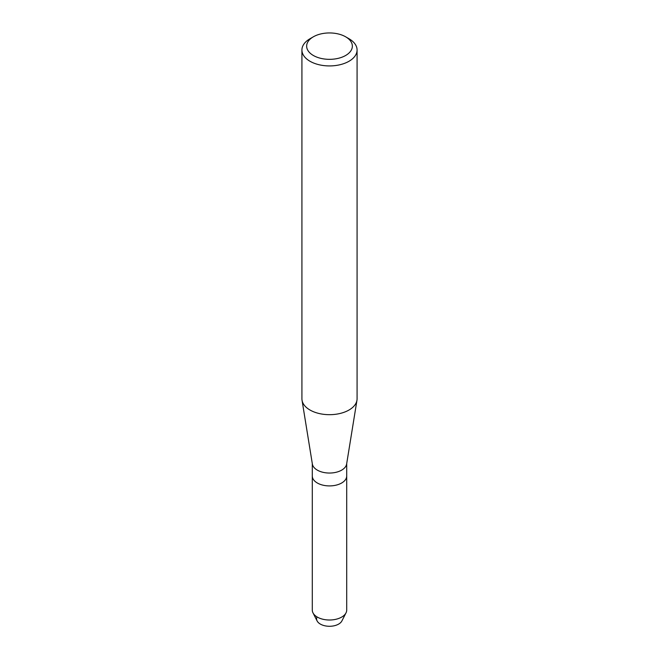 <?xml version="1.0" encoding="UTF-8"?>
<svg xmlns="http://www.w3.org/2000/svg" width="659" height="659" viewBox="0 0 659 659"><rect width="100%" height="100%" fill="white"/><g stroke="black" fill="none" stroke-linecap="round" stroke-linejoin="round"><path stroke-width="0.99" d="M346.708 463.565L346.708 475.971A17.208 9.934 180 0 1 341.667 482.998A17.208 9.934 180 0 0 346.708 475.971L346.708 610.069A17.208 9.934 180 0 1 346.008 612.878L341.897 620.926A12.925 7.463 180 0 1 338.635 624.098A12.925 7.463 180 0 1 323.05 625.284A12.925 7.463 180 0 1 317.012 616.906M345.662 36.813L349.006 38.749A27.579 15.923 180 0 1 357.079 50.002L357.079 398.761A27.579 15.923 180 0 1 356.964 400.235L346.634 464.027A17.208 9.934 180 0 1 341.667 470.131A17.208 9.934 180 0 1 323.66 472.454A17.208 9.934 180 0 1 312.366 464.027L302.036 400.235A27.579 15.923 180 0 1 301.921 398.761L301.921 50.002A27.579 15.923 180 0 1 309.994 38.749A27.579 15.923 180 0 1 309.994 38.741L313.338 36.813A22.851 13.196 180 0 1 345.662 36.813A22.851 13.196 180 0 1 345.662 55.471A22.851 13.196 180 0 1 313.338 55.471A22.851 13.196 180 0 1 313.338 36.813L309.994 38.749M346.008 612.878A17.208 9.934 180 0 1 341.667 617.096A17.208 9.934 180 0 1 312.992 612.878A17.208 9.934 180 0 1 312.292 610.069L312.292 475.971A17.208 9.934 180 0 0 322.91 485.156A17.208 9.934 180 0 0 341.667 482.998A17.208 9.934 180 0 1 322.91 485.156A17.208 9.934 180 0 1 312.292 475.971L312.292 463.565M356.964 400.235A27.579 15.923 180 0 1 349.006 410.022A27.579 15.923 180 0 1 320.142 413.737A27.579 15.923 180 0 1 302.036 400.235M357.079 50.002A27.579 15.923 180 0 1 349.006 61.262A27.579 15.923 180 0 1 318.948 64.714A27.579 15.923 180 0 1 301.921 50.002M338.635 624.098A12.925 7.463 180 0 1 317.103 620.926L312.992 612.878"/></g></svg>
